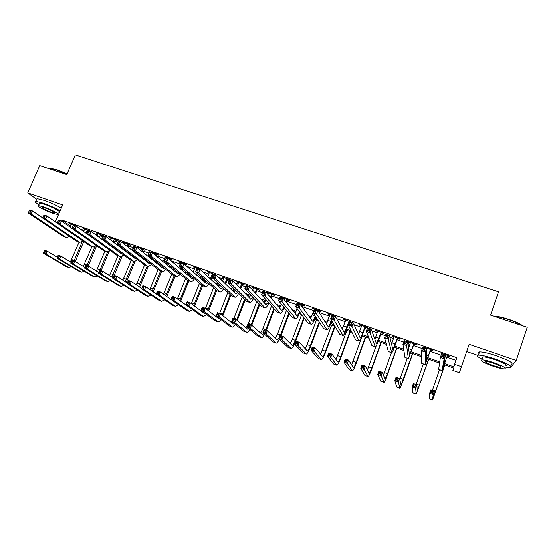 <?xml version="1.0" encoding="UTF-8"?>
<svg xmlns="http://www.w3.org/2000/svg" width="555" height="555" viewBox="0 0 555 555"><rect width="100%" height="100%" fill="white"/><g stroke="black" fill="none" stroke-linecap="round" stroke-linejoin="round"><path stroke-width="0.83" d="M466.658 351.509L477.557 355.276M70.908 225.809L69.41 225.288L62.16 220.141L456.855 357.684L454.594 364.267L461.469 366.682L459.38 372.689L452.88 370.393L453.553 367.993L444.271 364.725M511.231 366.695L516.24 360.452L527.25 327.297L490.592 315.136L498.508 291.84L75.307 154.907L66.78 174.603L39.724 165.633L27.75 192.925L36.692 199.335M80.177 229.049L84.117 230.429M94.933 234.203L97.458 235.084M101.412 236.465L102.668 236.909M109.848 239.42L110.924 239.795M114.857 241.168L117.868 242.216M128.434 245.914L133.228 247.585M142.142 250.7L148.754 253.011M155.983 255.536L164.453 258.498M171.12 260.822L180.222 264.007M186.848 266.324L194.493 268.995M202.755 271.881L208.902 274.024M218.837 277.5L223.45 279.109M227.238 280.435L228.993 281.045M235.091 283.175L238.144 284.243M241.918 285.561L245.581 286.845M251.526 288.919L252.99 289.433M256.736 290.744L262.355 292.707M271.707 295.975L279.318 298.632M286.831 301.254L296.481 304.626M302.107 306.596L313.832 310.689M319.139 312.548L329.497 316.163M336.524 318.619L345.265 321.678M354.111 324.765L361.208 327.242M364.788 328.498L367.119 329.309M371.899 330.981L377.31 332.868M380.869 334.11L385.295 335.664M389.894 337.267L393.585 338.557M397.109 339.792L403.693 342.088M408.098 343.628L410.027 344.301M413.531 345.522L422.3 348.589M430.118 351.322L441.135 355.172M446.886 357.177L455.939 360.348M447.517 355.88L449.716 356.65L449.821 356.185L441.704 353.355L445.436 355.027L444.173 358.683L442.078 370.601L447.316 355.741L443.209 367.285L445.436 355.027L443.965 355.457L442.446 354.923L441.94 356.386L443.459 356.921L443.965 355.457M430.749 350.032L432.928 350.788L432.962 350.309L424.936 347.506L424.929 347.874M426.559 348.568L427.1 348.755M414.155 344.239L416.312 344.995L416.285 344.488L408.341 341.72L408.404 342.234L410.499 342.962M397.741 338.515L399.877 339.258L399.787 338.737L391.927 335.997L392.045 336.524L394.057 337.225M381.493 332.84L383.609 333.583L383.456 333.042L375.679 330.329L375.86 330.877L377.788 331.55M365.419 327.235L367.507 327.963L367.299 327.401L359.598 324.717L359.841 325.286L361.687 325.931M351.502 322.254L343.684 319.167L343.982 319.756L345.751 320.374M335.532 316.808L335.477 316.308L327.936 313.679L329.975 314.865M318.168 310.745L320.193 311.452L319.812 310.842L312.347 308.24L314.317 309.406M302.739 305.361L304.744 306.062L304.306 305.43L296.918 302.857L297.265 303.328M287.462 300.033L289.446 300.727L288.954 300.082L281.642 297.529L282.023 298.014M272.339 294.754L274.302 295.44L273.761 294.781L266.518 292.256L268.467 293.408M257.367 289.53L259.31 290.209L258.72 289.537L251.547 287.032L253.475 288.177M242.542 284.361L244.471 285.034L243.825 284.34L236.728 281.864L238.636 282.995M229.597 279.727L222.055 276.751L223.942 277.868M227.869 279.241L229.479 279.803M215.035 274.642L207.521 271.679L209.388 272.789M200.327 269.633L200.82 269.799L200.022 269.064L193.14 266.664L194.978 267.767M184.697 264.173L186.549 264.818L185.71 264.069L178.89 261.689L180.715 262.786M170.586 259.254L172.418 259.893L171.537 259.13L164.78 256.771L165.452 257.347M156.614 254.377L158.425 255.009L157.495 254.232L150.807 251.901L151.515 252.483M142.767 249.549L144.571 250.173L143.599 249.382L136.967 247.072L138.736 248.141M129.058 244.762L130.841 245.386L129.828 244.582L123.266 242.292L125.014 243.347M115.482 240.024L117.251 240.641L116.189 239.822L109.689 237.561L111.423 238.608M103.501 235.729L96.244 232.871L97.957 233.912M102.03 235.334L103.168 235.729M90.153 231.074L82.924 228.223L84.617 229.257M76.562 226.447L77.228 226.676L76.049 225.823L69.729 223.623L71.408 224.643M55.382 221.847L62.68 204.906L27.75 192.925M62.16 220.141L61.695 221.209M516.24 360.452L469.128 344.294L461.469 366.682M439.56 363.067L427.489 358.814M421.62 356.754L410.88 352.966M403.887 350.51L394.445 347.18M386.356 344.336L378.184 341.457M369.013 338.231L362.089 335.789M351.87 332.195L346.16 330.183M342.484 328.886L342.095 328.754M334.908 326.222L330.398 324.633M326.687 323.329L325.785 323.01M318.14 320.318L314.789 319.139M311.05 317.821L309.655 317.328M301.545 314.477L299.346 313.7M295.572 312.375L293.692 311.709M285.138 308.698L284.056 308.316M280.254 306.977L277.895 306.152M265.089 301.642L262.265 300.644M250.076 296.356L246.795 295.198M235.209 291.118L231.484 289.807M220.495 285.936L216.332 284.472M205.683 280.726L201.326 279.193M190.289 275.308L186.48 273.962M175.061 269.945L171.786 268.786M159.993 264.638L157.231 263.667M145.077 259.386L142.829 258.595M130.314 254.19L128.566 253.573M115.704 249.042L114.448 248.605M101.239 243.95L100.462 243.68M444.666 363.594L453.879 366.834L454.594 364.267M126.047 251.547L127.504 252.06M140.131 256.5L142.392 257.291M154.658 261.606L157.44 262.584M169.337 266.768L172.647 267.933M184.17 271.985L188.013 273.337M199.148 277.25L203.539 278.797M214.285 282.578L219.239 284.32M229.576 287.955L235.105 289.897M245.032 293.387L250.61 295.35M260.649 298.881L265.609 300.63M276.432 304.431L280.768 305.958M292.381 310.037L296.079 311.341M299.797 312.652L300.31 312.826M308.497 315.712L311.542 316.78M315.24 318.077L317.065 318.723M324.786 321.435L327.173 322.275M330.835 323.565L333.999 324.675M341.256 327.228L342.955 327.825M346.598 329.108L351.128 330.704M357.906 333.083L358.912 333.437M362.519 334.707L368.451 336.795M378.607 340.361L385.968 342.955M394.862 346.077L403.686 349.185M411.29 351.856L421.606 355.484M427.891 357.697L439.733 361.86M69.41 225.288L68.959 226.336M408.556 341.797L408.404 342.234M392.198 336.087L392.045 336.524M376.012 330.447L375.86 330.877M359.994 324.855L359.841 325.286M344.142 319.326L343.982 319.756M328.449 313.852L328.289 314.276M312.916 308.434L312.756 308.857M267.246 292.513L267.087 292.922M252.331 287.31L252.171 287.719M237.561 282.155L237.401 282.564M222.937 277.056L222.77 277.458M208.451 272.005L208.292 272.408M194.111 267.004L193.952 267.406M179.91 262.05L179.751 262.446M138.126 247.475L137.966 247.87M124.466 242.708L124.299 243.104M110.931 237.991L110.771 238.379M97.527 233.315L97.361 233.704M84.249 228.681L84.082 229.069M71.089 224.095L70.929 224.477M443.91 354.125L443.931 354.499M443.82 354.465L443.792 354.083M447.857 355.498L447.219 356.206M443.459 356.921L444.173 358.683L440.379 357.358L438.658 369.325L442.064 370.601M441.94 356.386L440.379 357.358L441.648 353.708L442.446 354.923M432.525 392.968L433.004 391.594L431.589 391.081L431.11 392.454L432.525 392.968L433.212 394.556L429.681 393.28L430.867 389.853L434.398 391.122L433.212 394.556L432.553 400.086L444.86 364.933M444.805 364.912L433.656 396.874L434.398 391.122L433.004 391.594M439.498 369.692L432.338 390.38M431.11 392.454L429.681 393.28L429.251 398.851L432.539 400.086M430.867 389.853L431.589 391.081M427.114 348.269L426.511 350.51M430.486 349.872L426.254 361.298L426.559 348.443L425.29 352.071L425.123 364.6L430.777 349.546M427.1 348.811L427.072 348.249M431.089 349.65L430.458 350.351M424.547 350.309L425.29 352.071L421.543 350.76L422.813 347.132L426.559 348.443L425.061 348.852L423.555 348.325L423.049 349.782L424.547 350.309L425.061 348.852M423.049 349.782L421.543 350.76L421.71 363.324L425.095 364.586M422.813 347.132L423.555 348.325M410.499 342.47L408.633 348.269M413.836 344.058L409.479 355.38L407.904 341.935L406.635 345.536L408.355 358.662L414.12 343.732M414.495 343.864L413.87 344.565M405.865 343.774L406.635 345.536L402.93 344.239L404.207 340.645L407.904 341.935L406.378 342.331L404.893 341.811L404.38 343.254L405.865 343.774L406.378 342.331M404.38 343.254L402.93 344.239L404.949 357.385L408.307 358.648M404.207 340.645L404.893 341.811M394.057 336.739L391.559 344.204M397.352 338.307L392.878 349.518L389.471 335.504L388.195 339.084L391.761 352.786C392.378 352.321 393.599 349.56 395.431 344.509L397.644 337.988M398.081 338.141L397.456 338.834M387.397 337.315L388.195 339.084L384.532 337.801L385.808 334.228L389.471 335.504L387.91 335.879L386.446 335.366L385.933 336.802L387.397 337.315L387.91 335.879M385.933 336.802L384.532 337.801L388.361 351.509L391.698 352.765M385.808 334.228L386.446 335.366M414.953 386.599L415.431 385.232L414.03 384.726L413.551 386.093L414.953 386.599L415.66 388.188L412.171 386.925L413.364 383.519L416.847 384.781L415.66 388.188L416.194 394.126L428.71 359.245M428.592 359.203L417.298 390.928L416.847 384.781L415.431 385.232M423.312 363.962L416.125 384.518M413.551 386.093L412.171 386.925L412.906 392.891L416.174 394.112M413.364 383.519L414.03 384.726M397.567 380.3L398.046 378.947L396.665 378.448L396.187 379.8L397.567 380.3L398.296 381.896L394.848 380.64L396.048 377.261L399.496 378.51L398.296 381.896L400.009 388.223L403.52 379.766L412.726 353.618M412.552 353.556L401.105 385.045L399.496 378.51L398.046 378.947M407.294 358.287L399.76 379.606M396.187 379.8L394.848 380.64L396.735 386.995L399.975 388.209M396.048 377.261L396.665 378.448M380.376 374.077L380.862 372.724L379.495 372.232L379.01 373.577L380.376 374.077L381.132 375.666L377.719 374.431L378.919 371.066L382.333 372.301L381.132 375.666L383.991 382.381C384.594 381.909 385.815 379.127 387.661 374.035L396.901 348.047M396.665 347.964L387.529 373.661L385.08 379.218L382.333 372.301L380.862 372.724M391.442 352.668L383.415 375.055M379.01 373.577L377.719 374.431L380.723 381.16L383.942 382.367M378.919 371.066L379.495 372.232M377.788 331.064L374.889 339.445M381.049 332.618L376.457 343.718L371.253 329.143L369.97 332.702L375.34 346.965C376.054 346.542 377.338 343.822 379.183 338.8L381.34 332.299M381.833 332.473L381.209 333.16M369.151 330.933L369.97 332.702L366.349 331.432L367.632 327.88L371.253 329.143L369.665 329.51L368.215 329.004L367.694 330.426L369.151 330.933L369.665 329.51M367.694 330.426L366.349 331.432L371.947 345.696L375.27 346.944M367.632 327.88L368.215 329.004M363.379 367.916L363.858 366.577L362.505 366.085L362.026 367.424L363.379 367.916L364.149 369.505L360.778 368.284L361.985 364.947L365.356 366.161L364.149 369.505L368.131 376.602C368.832 376.165 370.109 373.425 371.968 368.36L381.236 342.532M380.945 342.428L371.781 367.965L369.221 373.453L365.356 366.161L363.858 366.577M376.151 345.959L367.389 370.039M362.026 367.424L360.778 368.284L364.878 375.388L368.069 376.581M361.985 364.947L362.505 366.085M493.464 316.093L493.95 316.1C497.703 316.288 502.691 317.391 508.9 319.402C515.435 321.616 520.07 323.759 522.789 325.82M522.061 325.57C519.022 323.62 514.603 321.671 508.81 319.715C502.99 317.828 498.161 316.711 494.325 316.378M505.265 367.063L510.156 367.632C513.077 366.654 508.213 363.823 495.56 359.14C487.477 356.428 481.768 355.082 478.438 355.103C476.107 355.394 477.307 356.74 482.052 359.14M511.231 364.406C514.166 363.379 509.31 360.528 496.663 355.852C488.58 353.153 482.871 351.828 479.534 351.884C478.126 352.002 477.952 352.529 478.993 353.466M482.441 357.982L481.969 357.198L482.822 356.865C485.237 356.851 489.35 357.822 495.164 359.772C504.259 363.137 507.756 365.176 505.654 365.884M492.229 365.87C498.029 367.84 502.178 368.832 504.662 368.853C506.75 368.18 503.246 366.154 494.158 362.783C488.338 360.826 484.224 359.841 481.816 359.834C479.77 360.535 483.245 362.547 492.229 365.87M493.804 363.345C490.058 362.082 487.401 361.451 485.84 361.444C484.522 361.888 486.763 363.185 492.562 365.336C496.302 366.605 498.973 367.243 500.568 367.257C501.907 366.813 499.653 365.516 493.804 363.345M49.825 168.984L51.469 168.533L57.595 170.003L67.106 173.868M66.989 174.131L57.311 170.205L51.032 168.699L49.548 168.893M58.497 212.995L59.114 213.169M60.127 210.824C55.306 208.049 49.596 205.482 42.999 203.123L35.811 201.354C34.396 201.527 35.43 202.637 38.905 204.677M61.3 208.097C56.492 205.301 50.789 202.735 44.192 200.383L36.998 198.641L36.609 199.523M39.315 203.747L39.585 203.123L44.775 204.4C52.357 206.953 61.834 212.135 58.892 212.072M52.586 213.231L57.824 214.542C60.759 214.632 51.261 209.478 43.678 206.911L38.496 205.621C35.596 205.579 45.177 210.727 52.586 213.231M45.295 208.056L41.944 207.223C41.646 208.035 44.671 209.665 51.032 212.135L54.404 212.974C54.744 212.183 51.705 210.546 45.295 208.056M361.687 325.445L358.502 334.394M364.912 326.992L362.873 332.618C361.631 335.942 360.743 337.731 360.202 337.981L353.244 322.864L351.953 326.396L359.092 341.214C359.904 340.825 361.236 338.141 363.095 333.153L365.204 326.673M365.752 326.867L365.135 327.547M351.114 324.626L351.953 326.396L348.38 325.14L349.671 321.616L353.244 322.864L351.627 323.211L350.191 322.712L349.678 324.127L351.114 324.626L351.627 323.211M349.678 324.127L348.38 325.14L355.706 339.944L359.009 341.186M349.671 321.616L350.191 322.712M346.563 361.818L347.041 360.493L345.709 360.008L345.224 361.333L346.563 361.818L347.354 363.414L344.017 362.207L345.231 358.891L348.568 360.091L347.354 363.414L352.432 370.879C353.223 370.483 354.555 367.771 356.428 362.748L365.731 337.072M365.384 336.947L356.185 362.332C354.936 365.683 354.048 367.486 353.521 367.75L348.568 360.091L347.041 360.493M362.29 335.858L351.599 364.822M345.224 361.333L344.017 362.207L349.192 369.665L352.363 370.851M345.231 358.891L345.709 360.008M345.751 319.888L342.338 329.198M348.942 321.421L346.896 327.006C345.647 330.308 344.724 332.077 344.121 332.306L335.449 316.655L334.152 320.159L343.018 335.518C343.92 335.171 345.307 332.521 347.18 327.568L349.227 321.102M349.837 321.317L349.22 321.997M333.284 318.39L334.152 320.159L330.613 318.917L331.911 315.42L335.449 316.655L333.805 316.988L332.383 316.489L331.862 317.897L333.284 318.39L333.805 316.988M331.862 317.897L330.613 318.917L339.632 334.256L342.914 335.484M331.911 315.42L332.383 316.489M329.927 355.797L330.412 354.472L329.087 353.993L328.602 355.311L329.927 355.797L330.745 357.385L327.443 356.192L328.657 352.897L331.952 354.09L330.745 357.385L336.892 365.211C337.78 364.857 339.161 362.179 341.048 357.184L350.372 331.668M349.969 331.522L340.749 356.754C339.493 360.084 338.571 361.867 337.981 362.103L331.952 354.09L330.412 354.472M346.91 330.447L336.011 359.529M328.602 355.311L327.443 356.192L333.666 364.004L336.809 365.183M328.657 352.897L329.087 353.993M329.982 314.387L326.375 323.933M331.481 320.388L331.085 321.463C329.83 324.737 328.865 326.486 328.206 326.687L317.849 310.516L316.551 313.998L327.103 329.885C328.102 329.573 329.538 326.957 331.425 322.032L331.821 320.97M315.663 312.229L316.551 313.998L313.055 312.77L314.359 309.295L317.849 310.516L316.183 310.835L314.782 310.342L314.262 311.737L315.663 312.229L316.183 310.835M314.262 311.737L313.055 312.77L323.725 328.622L326.992 329.843M314.373 308.948L314.782 310.342M313.471 349.83L313.957 348.519L312.645 348.047L312.16 349.359L313.471 349.83L314.303 351.426L311.043 350.24L312.257 346.965L315.524 348.151L314.303 351.426L321.512 359.605C322.483 359.279 323.919 356.643 325.813 351.683L335.088 326.534M334.714 326.153L325.466 351.232C324.196 354.534 323.246 356.296 322.594 356.511L315.524 348.151L313.957 348.519M331.682 325.084L320.603 354.201M312.16 349.359L311.043 350.24L318.299 358.405L321.414 359.571M312.257 346.965L312.645 348.047M313.089 312.819L310.599 318.653M318.494 310.384L318.07 310.856M315.351 316.183C314.116 319.319 313.152 320.963 312.451 321.13L300.456 304.445L299.152 307.9L311.362 324.307C312.416 324.051 313.88 321.539 315.753 316.773M298.236 306.138L299.152 307.9L295.697 306.693L297.001 303.238L300.456 304.445L298.763 304.75L297.376 304.265L296.856 305.652L298.236 306.138L298.763 304.75M296.856 305.652L295.697 306.693L307.983 323.045L311.23 324.266M297.001 303.238L297.376 304.265M297.189 343.933L297.681 342.629L296.384 342.157L295.891 343.462L297.189 343.933L298.049 345.529L294.816 344.357L296.037 341.103L299.27 342.269L298.049 345.529L306.284 354.055C307.345 353.764 308.83 351.155 310.738 346.23L319.583 322.462M319.208 321.907L310.335 345.765C309.059 349.046 308.074 350.788 307.366 350.975L299.27 342.269L297.681 342.629M316.607 319.777L305.361 348.873M295.891 343.462L294.816 344.357L303.079 352.855L306.18 354.014M296.037 341.103L296.384 342.157M298.923 303.557L298.93 303.911M297.168 308.649L294.996 313.367M303.065 305L302.454 305.673L302.01 305.042L301.622 306.076M302.066 306.7L302.454 305.673M299.471 311.716C298.361 314.255 297.494 315.559 296.863 315.628L283.258 298.444L281.954 301.878L295.773 318.785C296.793 318.646 298.181 316.496 299.929 312.326M281.017 300.116L281.954 301.878L278.541 300.685L279.845 297.258L283.258 298.444L281.538 298.736L280.171 298.257L279.644 299.631L281.017 300.116L281.538 298.736M279.644 299.631L278.541 300.685L292.409 317.529L295.635 318.736M279.845 297.258L280.171 298.257M281.08 338.099L281.572 336.802L280.289 336.337L279.803 337.634L281.08 338.099L281.961 339.695L278.763 338.536L279.984 335.303L283.182 336.455L281.961 339.695L291.208 348.554C292.353 348.304 293.886 345.73 295.808 340.832L304.313 318.161M303.89 317.599L295.35 340.347C294.067 343.614 293.047 345.328 292.284 345.494L283.182 336.455L281.572 336.802M301.642 314.609L292.374 339.272L290.286 343.559M279.803 337.634L278.763 338.536L288.017 347.361L291.091 348.512M279.984 335.303L280.289 336.337M283.626 298.222L283.563 298.826M287.788 299.672L287.178 300.338L286.678 299.693L285.887 301.788M286.387 302.426L287.178 300.338M283.799 307.075C282.8 309.135 282.016 310.169 281.434 310.176L266.261 292.513L264.95 295.926L280.351 313.325C281.343 313.263 282.675 311.39 284.326 307.713M281.489 304.265L279.567 308.101M263.986 294.157L264.95 295.926L261.572 294.74L262.883 291.333L266.261 292.513L264.513 292.79L263.16 292.318L262.633 293.685L263.986 294.157L264.513 292.79M262.633 293.685L261.572 294.74L276.987 312.07L280.199 313.27M262.883 291.333L263.16 292.318M280.955 335.65L289.259 313.707M288.787 313.131L280.344 335.428M286.498 310.356L277.562 333.923L275.363 338.266M278.825 338.592L277.209 339.993L267.267 330.704L266.046 333.916L276.279 343.115C277.028 343.136 278.083 341.818 279.429 339.167M265.144 332.32L266.046 333.916L262.883 332.771L264.111 329.559L267.267 330.704L265.637 331.037L264.374 330.579L263.882 331.862L265.144 332.32L265.637 331.037M263.882 331.862L262.883 332.771L273.095 341.922L276.147 343.066M264.111 329.559L264.374 330.579M268.488 292.943L268.016 294.58M272.665 294.4L272.061 295.059L271.506 294.4L270.382 297.341M270.937 297.993L272.061 295.059M268.315 302.322L265.942 304.66L249.445 286.651L248.134 290.036L265.082 307.914C266.06 307.914 267.344 306.277 268.918 302.995M266.018 299.735L264.298 302.863M247.155 288.274L248.134 290.036L244.79 288.864L246.108 285.485L249.445 286.651L247.683 286.914L246.344 286.449L245.816 287.802L247.155 288.274L247.683 286.914M245.816 287.802L244.79 288.864L261.724 306.665L264.915 307.858M246.108 285.485L246.344 286.449M266.317 330.357L274.406 309.163M273.879 308.573L265.651 330.121M271.561 305.971L262.903 328.622L260.593 333.007M263.847 333.638L262.418 334.616L251.526 325.015L250.298 328.206L261.495 337.724C262.244 337.78 263.264 336.628 264.548 334.263M249.382 326.611L250.298 328.206L247.162 327.068L248.397 323.877L251.526 325.015L249.875 325.327L248.619 324.876L248.127 326.153L249.382 326.611L249.875 325.327M248.127 326.153L247.162 327.068L258.325 336.538L261.356 337.676M248.397 323.877L248.619 324.876M253.496 287.712L252.691 290.196M257.693 289.176L257.09 289.835L256.486 289.162L255.078 292.797M255.689 293.463L257.09 289.835M253.011 297.501L250.804 299.318L232.823 280.851L231.504 284.216L249.965 302.565C250.936 302.607 252.178 301.157 253.69 298.215M250.728 295.1L249.181 297.653M230.505 282.446L231.504 284.216L228.202 283.057L229.52 279.699L232.823 280.851L231.033 281.101L229.708 280.636L229.18 281.989L230.505 282.446L231.033 281.101M229.18 281.989L228.202 283.057L246.614 301.309L249.785 302.503M229.52 279.699L229.708 280.636M251.769 325.23L259.726 304.563M259.15 303.96L251.103 324.862M256.812 301.504L248.383 323.378L245.969 327.783M249.028 328.65L247.766 329.288L235.944 319.382L234.709 322.552L246.857 332.389C247.606 332.466 248.598 331.453 249.833 329.337M233.78 320.957L234.709 322.552L231.615 321.428L232.843 318.258L235.944 319.382L234.272 319.687L233.031 319.236L232.538 320.506L233.78 320.957L234.272 319.687M232.538 320.506L231.615 321.428L243.7 331.21L246.711 332.334M232.843 318.258L233.031 319.236M238.657 282.537L237.568 285.721M242.868 284.007L242.264 284.659L241.612 283.973L239.968 288.191M240.627 288.864L242.264 284.659M237.873 292.645L235.82 294.032L216.388 275.113L215.062 278.457L235.001 297.265C235.972 297.341 237.179 296.051 238.636 293.401M235.611 290.404L234.231 292.478M214.043 276.695L215.062 278.457L211.795 277.313L213.12 273.976L216.388 275.113L214.57 275.356L213.266 274.898L212.731 276.237L214.043 276.695L214.57 275.356M212.731 276.237L211.795 277.313L231.657 296.016L234.814 297.196M213.12 273.976L213.266 274.898M237.235 320.464L245.213 299.922M244.595 299.305L236.583 319.916M242.244 296.981L233.828 318.612M234.356 323.648L233.253 324.016L220.522 313.804L219.287 316.96L232.365 327.103C233.114 327.207 234.085 326.305 235.278 324.397M232.122 321.844L231.49 322.601M218.337 315.365L219.287 316.96L216.221 315.844L217.456 312.694L220.522 313.804L218.83 314.102L217.602 313.651L217.109 314.921L218.337 315.365L218.83 314.102M217.109 314.921L216.221 315.844L229.222 325.931L232.212 327.048M217.456 312.694L217.602 313.651M223.963 277.41L222.631 281.191M228.188 278.887L227.592 279.54L226.891 278.832L225.039 283.536M225.753 284.229L227.592 279.54M222.895 287.761L220.987 288.794L200.126 269.446L198.801 272.762L220.189 292.013C221.154 292.117 222.34 290.966 223.748 288.565M220.661 285.659L219.426 287.344M197.76 271L198.801 272.762L195.575 271.631L196.9 268.315L200.126 269.446L198.295 269.668L196.997 269.217L196.47 270.549L197.76 271L198.295 269.668M196.47 270.549L195.575 271.631L216.852 290.771L219.988 291.944M196.9 268.315L196.997 269.217M222.86 315.677L230.866 295.267M232.58 290.875L232.816 290.279M230.193 294.636L222.153 315.115M227.841 292.416L219.586 313.464M219.822 318.639L218.885 318.799L205.267 308.289L204.025 311.424L218.011 321.872C218.767 321.99 219.718 321.185 220.876 319.458M217.636 316.94L217.151 317.453M203.061 309.829L204.025 311.424L200.993 310.321L202.228 307.192L205.267 308.289L203.553 308.573L202.339 308.129L201.84 309.385L203.061 309.829L203.553 308.573M201.84 309.385L200.993 310.321L214.875 320.7L217.844 321.81M202.228 307.192L202.339 308.129M209.415 272.339L207.868 276.626M212.96 274.371L212.308 273.747L210.283 278.867M211.039 279.567L211.899 277.403M208.07 282.87L206.3 283.612L184.052 263.833L182.72 267.128L205.523 286.824C206.481 286.949 207.653 285.915 209.02 283.73M205.87 280.892L204.767 282.252M181.658 265.366L182.72 267.128L179.529 266.012L180.854 262.716L184.052 263.833L182.193 264.048L180.916 263.597L180.382 264.922L181.658 265.366L182.193 264.048M180.382 264.922L179.529 266.012L202.186 285.575L205.308 286.748M180.854 262.716L180.916 263.597M208.638 310.89L216.665 290.605M218.344 286.345L218.746 285.325M217.9 285.027L217.636 285.686M215.95 289.967L207.875 310.3M213.592 287.844L205.454 308.434M205.405 313.624L204.656 313.624L190.164 302.829L188.922 305.944L203.505 316.551L206.62 314.525M187.937 304.348L188.922 305.944L185.918 304.855L187.16 301.74L190.164 302.829L188.436 303.099L187.229 302.662L186.73 303.911L187.937 304.348L188.436 303.099M186.73 303.911L185.918 304.855L200.674 315.524L203.623 316.627M187.16 301.74L187.229 302.662M195.006 267.316L193.272 272.033M196.408 272.38L195.686 274.177M196.498 274.898L197.212 273.102M193.39 277.986L191.759 278.478L168.144 258.283L166.819 261.558L190.996 281.676C191.961 281.822 193.112 280.892 194.444 278.894M191.232 276.119L190.261 277.195M165.737 259.802L166.819 261.558L163.656 260.455L164.988 257.18L168.144 258.283L165.001 258.047L164.467 259.358L165.737 259.802L166.271 258.484M164.467 259.358L163.656 260.455L187.673 280.435L190.774 281.6M164.988 257.18L165.001 258.047M194.562 306.103L202.672 285.811M204.268 281.801L204.816 280.421M203.921 280.102L203.512 281.135M201.86 285.298L193.744 305.5M199.502 283.258L191.343 303.703M191.1 308.601L175.213 297.425L173.972 300.519L189.408 311.417L192.509 309.614M172.973 298.923L173.972 300.519L171.002 299.443L172.244 296.349L175.213 297.425L173.465 297.681L172.279 297.251L171.779 298.493L172.973 298.923L173.465 297.681M171.779 298.493L171.002 299.443L186.605 310.391L189.532 311.487M172.244 296.349L172.279 297.251M180.743 262.342L178.842 267.434M181.853 268.016L181.249 269.487M185.016 263.826L184.579 264.305M182.102 270.223L182.699 268.752M178.863 273.102L177.364 273.393L152.417 252.796L151.085 256.049L176.622 276.584C177.586 276.744 178.717 275.911 180.021 274.073M176.74 271.339L175.893 272.186M149.989 254.294L151.085 256.049L147.956 254.953L149.288 251.706L152.417 252.796L149.267 252.553L148.733 253.85L149.989 254.294L150.523 252.99M148.733 253.85L147.956 254.953L173.306 275.349L176.386 276.501M149.288 251.706L149.267 252.553M180.625 301.33L188.867 280.927M190.414 277.063L190.906 275.835M190.074 275.231L189.539 276.577M187.93 280.594L179.758 300.706M185.55 278.672L177.371 298.978M176.705 303.488L160.423 292.076L159.174 295.149L175.449 306.325L178.537 304.73M158.154 293.56L159.174 295.149L156.232 294.088L157.481 291.014L160.423 292.076L158.654 292.325L157.474 291.895L156.975 293.13L158.154 293.56L158.654 292.325M156.975 293.13L156.232 294.088L172.674 305.312L175.581 306.402M157.481 291.014L157.474 291.895M165.057 261.62L164.564 262.827M170.905 258.907L170.316 259.546L169.421 258.783L169.247 259.227M167.464 263.618L166.958 264.804M167.867 265.554L168.359 264.367M170.135 259.983L170.316 259.546M164.467 268.238L163.108 268.363L136.856 247.37L135.524 250.603L162.386 271.548C163.343 271.721 164.467 270.958 165.751 269.272M162.393 266.573L161.671 267.219M134.407 248.841L135.524 250.603L132.43 249.521L133.762 246.288L136.856 247.37L133.7 247.114L133.165 248.411L134.407 248.841L134.941 247.544M133.165 248.411L132.43 249.521L159.07 270.306L162.143 271.457M133.762 246.288L133.7 247.114M166.826 296.571L175.193 276.078M176.171 270.868L175.706 272.026M174.208 275.731L165.91 295.926M173.632 269.439L173.368 270.098M171.752 274.101L163.538 294.261M143.495 288.246L143.995 287.018L142.829 286.595L142.323 287.823L143.495 288.246L144.529 289.842L141.615 288.78L142.864 285.728L145.778 286.782L144.529 289.842L161.623 301.289L164.696 299.866M156.281 293.963L145.778 286.782L143.995 287.018M142.323 287.823L141.615 288.78L158.876 300.283L161.762 301.365M142.864 285.728L142.829 286.595M152.625 252.532L152.604 252.948M150.835 257.27L150.44 258.235M156.926 254.03L156.344 254.669L155.407 253.892L154.984 254.918M155.92 255.689L156.344 254.669M153.236 259.199L152.812 260.128M150.204 263.389L148.99 263.382L121.462 241.994L120.123 245.213L147.79 266.31L148.289 266.553L151.619 264.492M148.185 261.814L147.588 262.293M118.992 243.451L120.123 245.213L117.063 244.138L118.402 240.932L121.462 241.994L118.305 241.737L117.764 243.021L118.992 243.451L119.526 242.167M117.764 243.021L117.063 244.138L144.98 265.318L148.032 266.462M153.77 260.892L154.179 259.962M118.402 240.932L118.305 241.737M153.166 291.833L161.644 271.284M160.617 270.916L152.195 291.167M160.062 264.693L159.68 265.623M158.085 269.543L149.843 289.564M128.975 282.988L129.481 281.767L128.323 281.35L127.823 282.564L128.975 282.988L130.03 284.576L127.144 283.536L128.392 280.497L131.278 281.538L130.03 284.576L147.928 296.294L150.995 295.031M141.726 288.517L131.278 281.538L129.481 281.767M127.823 282.564L127.144 283.536L145.209 295.302L148.074 296.377M128.392 280.497L128.323 281.35M138.771 247.697L138.507 248.689M136.773 252.907L136.461 253.649M143.086 249.202L142.503 249.84L141.518 249.049L140.887 250.589M141.865 251.373L142.503 249.84M139.152 254.766L138.805 255.473M136.065 258.554L135.011 258.443L106.234 236.687L104.895 239.878L133.804 261.356L134.324 261.606L137.626 259.733M134.116 257.076L133.644 257.416M103.743 238.123L104.895 239.878L101.87 238.816L103.209 235.625L106.234 236.687L103.07 236.416L102.529 237.7L103.743 238.123L104.284 236.839M102.529 237.7L101.87 238.816L131.029 260.378L134.06 261.516M139.811 256.25L140.144 255.536M103.209 235.625L103.07 236.416M139.638 287.122L148.22 266.532M147.151 266.15L138.611 286.435M146.43 260.441L146.131 261.162M144.557 264.999L136.28 284.881M114.607 277.777L115.114 276.57L113.969 276.154L113.463 277.368L114.607 277.777L115.676 279.373L112.818 278.339L114.073 275.322L116.925 276.348L115.676 279.373L134.365 291.347L137.425 290.23M127.31 283.133L116.925 276.348L115.114 276.57M113.463 277.368L112.818 278.339L131.667 290.362L134.511 291.43M114.073 275.322L113.969 276.154M125.048 242.917L124.57 244.415M129.377 244.422L128.795 245.053L127.768 244.249L126.942 246.253M127.962 247.051L128.795 245.053M125.215 250.319L124.944 250.832M122.051 253.739L121.163 253.559L91.166 231.428L89.827 234.599L119.956 256.459L120.497 256.708L123.772 255.009M122.856 248.536L122.613 249.07M120.185 252.358L119.831 252.574M88.661 232.843L89.827 234.599L86.83 233.551L88.176 230.38L91.166 231.428L87.995 231.157L87.461 232.427L88.661 232.843L89.195 231.574M87.461 232.427L86.83 233.551L117.202 255.48L120.227 256.611M125.999 251.63L126.256 251.11M88.176 230.38L87.995 231.157M126.242 282.44L135.004 261.62M133.817 261.426L125.159 281.732M132.936 256.181L132.721 256.715M131.167 260.468L122.849 280.219M100.386 272.623L100.885 271.423L99.754 271.013L99.255 272.214L100.386 272.623L101.461 274.219L98.637 273.192L99.893 270.195L102.717 271.215L101.461 274.219L120.928 286.449L123.987 285.464M113.033 277.819L102.717 271.215L100.885 271.423M99.255 272.214L98.637 273.192L118.25 285.471L121.08 286.533M99.893 270.195L99.754 271.013M111.451 238.171L110.785 240.128M115.794 239.691L115.218 240.315L114.15 239.496L113.144 241.911M114.212 242.715L115.218 240.315M111.409 245.872L111.215 246.219M108.135 248.931L76.264 226.225L74.918 229.381L106.248 251.602L106.803 251.859L110.056 250.319M109.085 244.151L108.912 244.519M73.732 227.626L74.918 229.381L71.956 228.341L73.302 225.191L76.264 226.225L73.087 225.947L72.545 227.21L73.732 227.626L74.273 226.364M72.545 227.21L71.956 228.341L103.521 250.631L106.518 251.762M112.325 247.037L112.505 246.684M73.302 225.191L73.087 225.947M114.184 275.363L122.038 256.445M120.602 256.729L111.839 277.056M119.589 251.921L119.436 252.282M117.972 255.813L109.55 275.585M86.302 267.524L86.802 266.324L85.685 265.921L85.179 267.115L86.302 267.524L87.392 269.113L84.596 268.1L85.852 265.117L88.647 266.129L87.392 269.113L107.615 281.593L110.667 280.726M98.901 272.567L88.647 266.129L86.802 266.324M85.179 267.115L84.596 268.1L104.964 280.629L107.774 281.683M112.97 277.777L113.262 277.271M85.852 265.117L85.685 265.921M97.992 233.475L97.146 235.833M102.342 234.994L101.766 235.618L100.663 234.793L99.491 237.568M100.601 238.386L101.766 235.618M94.288 244.117L61.508 221.077L60.162 224.213L92.664 246.788L93.24 247.058L96.466 245.657M58.969 222.465L60.162 224.213L57.234 223.186L58.58 220.057L61.508 221.077L58.33 220.8L57.789 222.049L58.969 222.465L59.51 221.209M57.789 222.049L57.234 223.186L89.966 245.83L92.949 246.954M58.58 220.057L58.33 220.8M101.121 270.639L109.328 250.992M107.601 251.88L99.928 270.209M104.902 251.186L96.369 270.979M99.636 270.805L98.637 272.408M72.358 262.473L72.865 261.28L71.755 260.878L71.248 262.071L72.358 262.473L73.461 264.062L70.693 263.056L71.956 260.094L74.724 261.093L73.461 264.062L94.419 276.785L97.479 276.029M84.901 267.385L74.724 261.093L72.865 261.28M71.248 262.071L70.693 263.056L91.797 275.828L94.593 276.876M71.956 260.094L71.755 260.878M84.658 228.826L83.645 231.553M88.051 230.679L87.295 230.131L85.983 233.239M44.351 217.352L44.893 216.103L43.734 215.701L43.193 216.943L44.351 217.352L45.566 219.1L42.666 218.087L44.011 214.979L46.918 215.985L45.566 219.1L79.212 242.029L79.809 242.299L83.014 241.023M57.255 223.145L46.918 215.985L44.893 216.103M43.193 216.943L42.666 218.087L76.534 241.078L79.504 242.188M44.011 214.979L43.734 215.701M88.169 265.956L96.66 245.789M94.801 246.857L86.941 265.512M91.95 246.6L83.319 266.407M58.553 257.471L59.059 256.285L57.956 255.89L57.449 257.069L58.553 257.471L59.669 259.06L56.929 258.061L58.192 255.12L60.932 256.105L59.669 259.06L81.356 272.026L84.416 271.36M71.033 262.251L60.932 256.105L59.059 256.285M57.449 257.069L56.929 258.061L78.754 271.076L81.529 272.116M58.192 255.12L57.956 255.89M71.442 224.22L70.284 227.273M29.283 210.65L28.742 211.892L29.894 212.294L30.435 211.053L29.283 210.65L29.602 209.95L32.474 210.949L31.122 214.043L65.885 237.304L66.503 237.589L69.687 236.43M42.735 217.921L32.474 210.949L30.435 211.053M29.894 212.294L31.122 214.043L28.249 213.037L63.235 236.368L66.191 237.478M28.249 213.037L28.742 211.892M75.286 261.44L83.729 241.522M82.216 241.668L74.072 260.857M79.115 242.049L70.388 261.856M44.879 252.518L45.385 251.339L44.296 250.95L43.789 252.123L44.879 252.518L46.016 254.107L43.297 253.122L44.56 250.187L47.279 251.172L46.016 254.107L68.411 267.302L71.47 266.733M57.304 257.18L47.279 251.172L45.385 251.339M43.789 252.123L43.297 253.122L65.837 266.365L68.591 267.399M44.56 250.187L44.296 250.95M445.311 361.548L444.312 361.201M442.071 370.532L438.658 369.325M435.765 391.088L432.505 389.908M432.539 400.051L429.251 398.851M428.474 355.637L426.393 354.909M425.088 364.517L421.71 363.324M411.81 349.789L408.681 348.693M408.286 358.565L404.949 357.385M395.327 344.01L392.052 342.858M391.663 352.682L388.361 351.509M419.524 385.219L416.292 384.053M416.16 394.078L412.906 392.891M403.443 379.412L400.252 378.253M399.954 388.174L396.735 386.995M387.529 373.661L384.365 372.516M383.914 382.326L380.723 381.16M379.016 338.279L375.77 337.142M375.215 346.854L371.947 345.696M371.781 367.965L368.645 366.834M368.034 376.533L364.878 375.388M362.873 332.618L359.661 331.488M358.939 341.089L355.706 339.944M356.185 362.332L353.084 361.208M352.321 370.802L349.192 369.665M346.896 327.006L343.718 325.896M342.83 335.387L339.632 334.256M340.749 356.754L337.676 355.644M336.76 365.135L333.666 364.004M331.085 321.463L327.943 320.36M326.895 329.739L323.725 328.622M325.466 351.232L322.427 350.129M321.359 359.522L318.299 358.405M315.136 315.864L312.319 314.872M311.119 324.155L307.983 323.045M310.335 345.765L307.324 344.676M306.11 353.958L303.079 352.855M298.097 309.884L296.863 309.447M295.51 318.625L292.409 317.529M295.35 340.347L292.374 339.272M291.014 348.457L288.017 347.361M280.06 313.159L276.987 312.07M280.511 334.984L277.562 333.923M276.071 343.011L273.095 341.922M264.763 307.741L261.724 306.665M265.824 329.677L262.903 328.622M261.273 337.613L258.325 336.538M249.625 302.378L246.614 301.309M251.276 324.418L248.383 323.378M246.614 332.272L243.7 331.21M234.633 297.071L231.657 296.016M236.867 319.215L234.002 318.181M232.108 326.978L229.222 325.931M219.801 291.812L216.852 290.771M222.597 314.061L219.759 313.034M217.733 321.74L214.875 320.7M205.107 286.609L202.186 285.575M208.465 308.955L205.655 307.935M203.505 316.551L200.674 315.524M195.769 273.969L195.249 273.788M190.566 281.461L187.673 280.435M194.472 303.897L191.683 302.891M189.408 311.417L186.605 310.391M181.471 268.953L180.028 268.447M176.164 276.362L173.306 275.349M180.604 298.881L177.85 297.889M175.449 306.325L172.674 305.312M167.312 263.986L164.967 263.16M161.907 271.312L159.07 270.306M166.875 293.921L164.141 292.936M161.623 301.289L158.876 300.283M152.882 258.921L150.502 258.082M147.79 266.31L144.98 265.318M153.27 289.002L150.565 288.031M147.928 296.294L145.209 295.302M137.605 253.559L136.641 253.219M133.804 261.356L131.029 260.378M139.791 284.139L137.113 283.168M134.365 291.347L131.667 290.362M119.956 256.459L117.202 255.48M126.443 279.311L123.786 278.353M120.928 286.449L118.25 285.471M106.248 251.602L103.521 250.631M113.213 274.531L110.584 273.58M107.615 281.593L104.964 280.629M92.664 246.788L89.966 245.83M100.108 269.792L97.5 268.856M94.419 276.785L91.797 275.828M79.212 242.029L76.534 241.078M87.121 265.103L84.54 264.173M81.356 272.026L78.754 271.076M65.885 237.304L63.235 236.368M74.252 260.455L71.699 259.532M68.411 267.302L65.837 266.365M500.804 366.55L500.568 367.257M482.822 356.865L481.816 359.834M478.438 355.103L479.534 351.884M54.57 212.579L54.404 212.974M39.585 203.123L38.496 205.621M35.811 201.354L36.998 198.641M51.469 168.533L51.032 168.699"/></g></svg>
